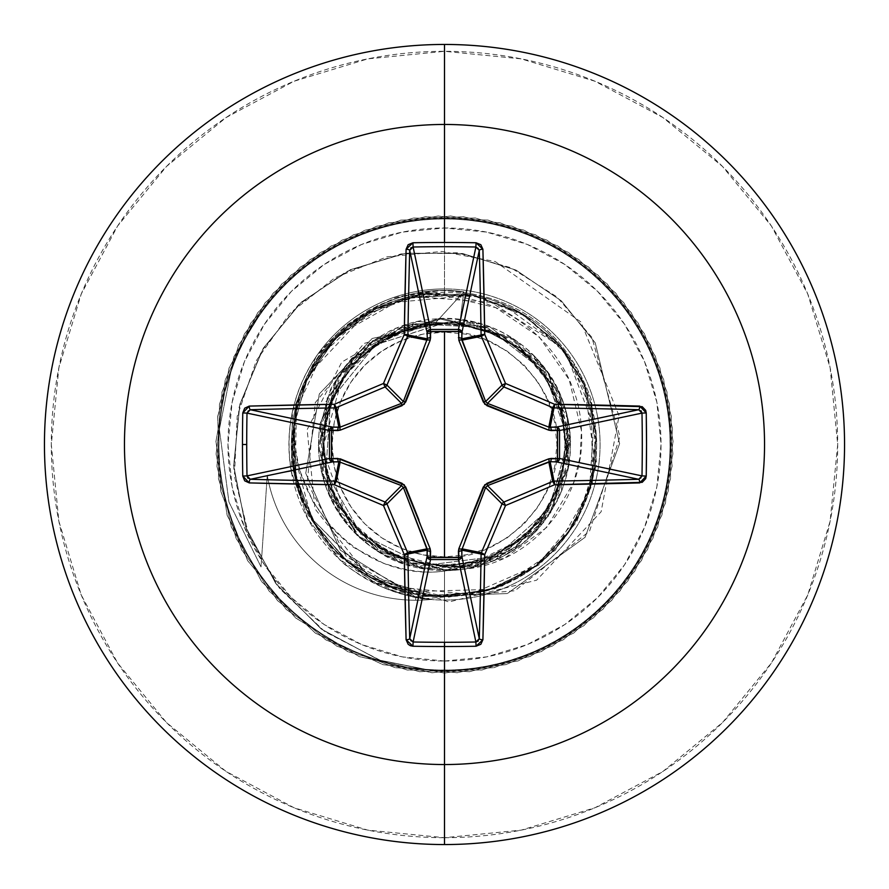 <?xml version="1.0" encoding="UTF-8"?>
<svg xmlns="http://www.w3.org/2000/svg" width="889" height="889" viewBox="0 0 889 889"><rect width="100%" height="100%" fill="white"/><g stroke="black" fill="none" stroke-linecap="round" stroke-linejoin="round"><path stroke-width="0.67" stroke-dasharray="4.45 3.33" d="M444.5 332.075L444.5 556.925C501.652 561.77 562.115 498.607 556.925 444.5C562.115 390.393 501.652 327.23 444.5 332.075A112.425 112.425 0 0 0 332.075 444.5A112.425 112.425 0 0 0 444.5 556.925L444.5 332.075L466.436 334.242L487.528 340.631L506.963 351.022L523.999 365.001L537.978 382.037L548.369 401.472L554.758 422.564L556.925 444.5L554.758 466.436L548.369 487.528L537.978 506.963L523.999 523.999L506.963 537.978L487.528 548.369L466.436 554.758L444.5 556.925L422.564 554.758L401.472 548.369L382.037 537.978L365.001 523.999L351.022 506.963L340.631 487.528L334.242 466.436L332.075 444.5L334.242 422.564L340.631 401.472L351.022 382.037L365.001 365.001L382.037 351.022L401.472 340.631L422.564 334.242L444.5 332.075M444.5 322.918L375.436 344.843L330.608 400.417L325.819 471.715L360.812 534.233L425.342 565.371L496.44 556.314L549.613 508.241L568.238 439.144L544.335 371.713L487.528 327.741L415.808 323.718L353.366 358.945L321.662 423.32L329.352 494.595L375.691 549.224L444.5 570.638L444.5 673.095L379.181 660.083L321.329 629.09L275.668 583.317L245.753 527.11L233.663 465.603L239.886 404.195L263.311 348.166L301.404 302.116L350.422 269.689L405.817 253.187L462.647 253.521L515.976 270.078L561.37 300.893L595.23 342.832L619.622 443.622L585.084 537.289L507.341 593.552L415.296 596.797L340.365 550.213L305.749 473.281L319.307 393.927L372.202 338.465L443.755 322.963L375.436 344.843L330.608 400.417L325.819 471.715L360.812 534.233L425.342 565.371L496.44 556.314L549.613 508.241L568.238 439.144L544.335 371.713L487.528 327.741L415.808 323.718L353.366 358.945L321.662 423.32L329.352 494.595L375.691 549.224L444.5 570.638C460.569 570.671 526.088 568.015 561.07 492.684C579.617 441.255 570.427 395.405 533.489 355.1L464.058 319.884L389.993 330.741L336.72 378.97L318.362 445.345L334.442 506.108L384.115 555.247L459.557 569.727L534.645 532.722L568.493 467.67L560.426 394.783L513.164 338.698L442.7 318.373L372.835 340.698L327.196 398.128L321.229 471.237L356.956 535.3L410.007 565.826L479.327 565.737L543.557 522.588L570.605 441.644L547.691 371.969L489.895 326.819L416.741 321.462L352.977 357.711L320.162 423.308L329.397 496.073L377.547 551.402L448.345 570.571L511.308 551.491L557.125 501.307L570.049 432.387L542.79 365.446L481.116 323.796L404.551 324.863L341.398 371.835L318.462 449.356L342.476 518.665L400.995 562.893L474.237 567.082L537.412 529.8L569.171 463.68L558.759 391.06L509.708 336.531L438.599 318.506L369.491 343.087L325.752 401.961L322.162 475.226L359.934 538.089L426.309 569.316L498.829 558.336L552.98 508.864L570.449 437.632L539.879 361.956L475.015 322.107L404.473 324.885L350.222 360.712C336.275 379.236 329.508 389.593 329.919 391.771L319.618 427.498C316.406 452.923 320.396 477.104 331.586 500.04C358.234 548.113 399.028 571.283 453.979 569.582L444.5 571.038C358.334 583.095 280.446 495.351 295.793 409.496C292.714 428.254 294.315 449.256 300.593 472.526L313.017 501.796L331.43 527.388C343.343 539.334 351.266 546.291 355.178 548.224L382.948 562.981C406.662 571.138 427.176 573.816 444.5 571.038L444.5 600.075L444.5 571.038L453.979 569.582L504.785 558.081L546.891 527.277L573.727 482.427L580.095 456.913L581.428 430.643L569.193 379.714L539.123 336.82L495.584 307.594L444.5 295.648L444.5 288.925A155.575 155.575 0 0 1 600.075 444.5A155.575 155.575 0 0 1 444.5 600.075A155.575 155.575 0 0 1 288.925 444.5A155.575 155.575 0 0 1 444.5 288.925L444.5 227.973A216.527 216.527 0 0 0 227.973 444.5A216.527 216.527 0 0 0 444.5 661.027L444.5 600.075A155.575 155.575 0 0 1 430.876 599.475L415.741 596.919L372.08 580.928L335.086 552.769L308.05 514.953L293.337 470.826L308.05 514.953L335.086 552.769L372.08 580.928L393.405 590.596L415.741 596.919L415.741 600.231A150.73 150.73 0 0 1 267.256 475.371L293.337 470.826L295.793 409.496C303.349 375.158 320.74 346.766 347.943 324.296L368.813 310.15L391.516 299.749C394.105 296.893 410.44 293.826 440.533 290.525C515.453 293.281 565.771 329.775 591.474 400.017L592.385 485.05L555.292 550.269L501.407 586.54L447.634 597.352L371.346 578.528L340.287 555.981C315.273 532.011 299.904 503.085 294.148 469.203C292.248 461.647 291.859 448.345 292.992 429.309L297.337 405.617L301.693 391.916L310.594 372.269C309.994 369.302 320.196 356.145 341.209 332.797C360.423 317.04 374.347 307.894 382.981 305.349C414.774 291.636 447.523 288.803 481.205 296.859C514.742 305.505 542.346 323.352 564.026 350.366L583.14 381.837L596.641 443.422C595.374 536.9 523.81 582.884 483.294 591.607L427.953 595.741L369.935 577.117L311.639 518.62C279.124 450.812 288.458 389.349 339.654 334.253L403.962 297.859L470.981 294.681L527.077 316.717L566.149 353.133L596.197 432.932L589.463 490.684C562.226 560.837 510.986 596.075 435.721 596.386C361.012 587.407 314.161 546.513 295.192 473.704C285.336 399.117 313.306 343.587 379.114 307.127L431.976 292.881L483.338 297.404L561.281 346.988L584.462 384.87L595.263 464.958L578.35 516.82L537.023 565.271L470.359 594.43L389.026 586.162L346.11 560.548L313.817 522.399L295.626 475.859L293.503 425.92L307.672 377.992L336.598 337.242L377.18 308.072L425.02 293.614L474.948 295.437L521.599 313.339L559.937 345.399L585.818 388.137L596.452 436.955L590.696 486.594L569.182 531.689L534.211 567.382L489.561 589.818L440.055 596.575L391.027 586.929L347.766 561.926L314.939 524.254L296.093 477.971L293.248 428.087L306.727 379.97L335.053 338.82L375.202 309.061L422.82 293.915L472.77 295.015L519.676 312.228L558.47 343.721L584.973 386.082L596.33 434.743L591.296 484.449L570.438 529.855L536 566.049L491.673 589.14L442.278 596.619L393.116 587.696L349.488 563.326L316.117 526.144L296.593 480.138L293.026 430.309L305.794 381.992L333.519 340.431L373.224 310.094L420.619 294.248L470.581 294.615L517.731 311.15L556.981 342.065L584.106 384.026L596.163 432.521L591.874 482.305L571.671 528.01L537.767 564.704L493.784 588.44L444.5 596.641C358.611 598.919 284.547 519.332 291.825 434.243C294.992 348.944 379.703 279.202 463.791 291.825L459.846 323.063L444.5 322.918L459.846 323.063C517.476 326.474 571.016 390.36 566.793 444.5C572.216 505.008 504.941 572.183 444.5 566.671L444.5 564.971A120.471 120.471 0 0 0 564.971 444.5A120.471 120.471 0 0 0 444.5 324.029A120.471 120.471 0 0 0 324.029 444.5A120.471 120.471 0 0 0 444.5 564.971L468.003 562.659L490.606 555.803L511.431 544.668L529.688 529.688L544.668 511.431L555.803 490.606L562.659 468.003L564.971 444.5L562.659 420.997L555.803 398.394L544.668 377.569L529.688 359.312L511.431 344.332L490.606 333.197L468.003 326.341L444.5 324.029L420.997 326.341L398.394 333.197L377.569 344.332L359.312 359.312L344.332 377.569L333.197 398.394L326.341 420.997L324.029 444.5L326.341 468.003L333.197 490.606L344.332 511.431L359.312 529.688L377.569 544.668L398.394 555.803L420.997 562.659L444.5 564.971M444.5 844.55A400.05 400.05 0 0 0 844.55 444.5A400.05 400.05 0 0 0 444.5 44.45A400.05 400.05 0 0 1 844.55 444.5A400.05 400.05 0 0 1 444.5 844.55A400.05 400.05 0 0 1 44.45 444.5A400.05 400.05 0 0 1 444.5 44.45A400.05 400.05 0 0 0 44.45 444.5A400.05 400.05 0 0 0 444.5 844.55M444.5 837.694A393.194 393.194 0 0 0 837.694 444.5A393.194 393.194 0 0 0 444.5 51.306L367.79 58.863L294.037 81.243L226.05 117.57L166.476 166.476L117.57 226.05L81.243 294.037L58.863 367.79L51.306 444.5L58.863 521.21L81.243 594.963L117.57 662.95L166.476 722.524L226.05 771.43L294.037 807.757L367.79 830.137L444.5 837.694L521.21 830.137L594.963 807.757L662.95 771.43L722.524 722.524L771.43 662.95L807.757 594.963L830.137 521.21L837.694 444.5L830.137 367.79L807.757 294.037L771.43 226.05L722.524 166.476L662.95 117.57L594.963 81.243L521.21 58.863L444.5 51.306A393.194 393.194 0 0 0 51.306 444.5A393.194 393.194 0 0 0 444.5 837.694M444.5 600.075A155.575 155.575 0 0 0 600.075 444.5A155.575 155.575 0 0 0 444.5 288.925A155.575 155.575 0 0 1 600.075 444.5A155.575 155.575 0 0 1 444.5 600.075A155.575 155.575 0 0 1 288.925 444.5A155.575 155.575 0 0 1 444.5 288.925A155.575 155.575 0 0 0 316.14 356.611L292.503 411.363L291.236 471.192L307.994 519.132L339.287 559.092C343.999 565.237 358.156 574.494 381.759 586.851C401.928 594.863 418.297 599.064 430.876 599.475A155.575 155.575 0 0 0 444.5 600.075L444.5 661.027A216.527 216.527 0 0 0 661.027 444.5A216.527 216.527 0 0 0 444.5 227.973L444.5 295.648L407.773 298.315L372.88 309.772L341.698 329.497L316.14 356.611A155.575 155.575 0 0 1 600.075 444.5A155.575 155.575 0 0 1 444.5 600.075M459.846 323.063L463.791 291.825L435.41 322.907L390.571 335.109L353.544 363.201L329.708 403.117L322.529 449.056L333.064 494.362L359.778 532.444L398.817 557.77L444.5 566.671L489.483 558.114L528.177 533.6L555.125 496.551L566.549 452.179L560.826 406.706L538.767 366.512L503.452 337.264L459.846 323.063M443.278 322.851L372.202 338.465L319.307 393.927L305.749 473.281L340.365 550.213L415.296 596.797L507.341 593.552L585.084 537.289L619.622 443.622L595.23 342.832L561.37 300.893L515.976 270.078L462.647 253.521L405.817 253.187L350.422 269.689L301.404 302.116L263.311 348.166L239.886 404.195L233.663 465.603L245.753 527.11L275.668 583.317L321.329 629.09L379.181 660.083L444.5 673.095L381.281 660.816L324.874 631.679L279.602 588.474L248.764 535.078L234.407 476.06L237.196 416.285L256.376 360.578L289.936 313.272L334.731 277.879L386.826 256.865L441.822 251.454L495.229 261.566L580.95 321.985L619.077 415.796L601.12 511.775L536.612 580.184L448.867 601.975L366.701 574.005L314.984 508.852L307.138 429.665L341.787 362.079L404.406 325.852L433.443 322.44L443.278 322.851L433.443 322.44L363.901 343.532L315.306 402.595L307.205 482.46L346.466 556.803L423.653 598.797L514.975 590.729L589.563 531.111L619.9 436.577L591.885 337.364L556.858 296.87L510.819 267.689L457.391 252.787L400.972 253.943L346.377 271.634L298.415 304.86L261.477 351.266L239.13 407.251L233.807 468.259L246.486 529.144L276.657 584.64L322.218 629.756L379.714 660.271L444.5 673.095L444.5 596.641C358.611 598.919 284.547 519.332 291.825 434.243C294.992 348.944 379.703 279.202 463.791 291.825L435.41 322.907L433.443 322.44M444.5 661.027L402.261 656.871L361.634 644.547L324.207 624.534L291.392 597.608L264.466 564.793L244.453 527.366L232.129 486.739L227.973 444.5L232.129 402.261L244.453 361.634L264.466 324.207L291.392 291.392L324.207 264.466L361.634 244.453L402.261 232.129L444.5 227.973L486.739 232.129L527.366 244.453L564.793 264.466L597.608 291.392L624.534 324.207L644.547 361.634L656.871 402.261L661.027 444.5L656.871 486.739L644.547 527.366L624.534 564.793L597.608 597.608L564.793 624.534L527.366 644.547L486.739 656.871L444.5 661.027M291.236 471.192C284.724 429.643 293.026 391.438 316.14 356.611C349.288 314.762 392.071 294.448 444.5 295.648C515.698 297.871 579.417 358.834 581.428 430.643C586.64 502.185 525.677 569.916 453.979 569.582C371.791 572.638 339.098 515.676 331.586 500.04C320.418 477.16 316.428 452.979 319.618 427.498L329.919 391.771L338.965 375.425L350.222 360.712C388.382 321.518 433.676 309.75 486.094 325.418C510.097 333.986 529.833 348.41 545.301 368.668C559.681 386.926 568.071 409.907 570.449 437.632L550.824 512.353L523.11 543.135L478.538 565.96L419.93 568.215L359.912 538.067L324.152 482.271L319.973 424.42L337.387 377.903L364.623 346.877L438.599 318.506C457.257 317.362 521.865 319.373 558.781 391.116C579.617 441.644 572.505 487.872 537.434 529.788C485.616 584.684 414.707 574.861 381.759 553.925C342.709 529.944 321.607 495.084 318.462 449.356L336.809 378.825L375.202 339.098L439.322 318.462L515.576 340.276L547.502 371.68L567.215 415.285L568.771 466.169L548.335 516.12L506.208 554.514L448.345 570.571L377.547 551.391L329.386 496.062L320.162 423.297L352.989 357.7L416.763 321.462L489.906 326.83L547.702 371.991L570.594 441.677L550.847 512.32L495.129 560.014L422.286 568.649L356.967 535.3L321.24 471.237L327.196 398.139L372.835 340.709L442.7 318.373L513.175 338.698L560.437 394.794L568.493 467.692L534.622 532.755L470.281 567.982L397.227 561.448L340.154 515.376L318.362 445.345L339.22 375.036L395.649 328.208L468.592 320.685L533.389 355.011L568.149 419.586L561.115 492.573L514.664 549.313L444.5 570.638L444.5 673.095L518.109 660.927L583.873 625.7L634.79 571.171L665.45 503.152L672.562 428.887L655.393 356.289L615.755 293.081L557.881 245.997L487.928 220.061L413.352 218.038L342.087 240.119L281.735 283.98L238.719 344.932L217.627 416.497L220.694 491.039L247.598 560.626L295.47 617.844L359.223 656.593L432.054 672.762L506.208 664.605L573.794 633.012L627.612 581.339L661.916 515.098L673.073 441.333L659.882 367.902L623.745 302.627L568.516 252.476L500.085 222.772L425.731 216.683L353.377 234.852L290.725 275.357L244.453 333.886L219.494 404.184L218.494 478.782L241.564 549.735L286.258 609.465L347.799 651.637L419.641 671.74L494.14 667.639L563.337 639.769L619.889 591.107L657.76 526.833L672.906 453.779L663.727 379.736L631.201 312.595L578.795 259.51L512.075 226.117L438.155 215.994L364.923 230.207L300.16 267.233L250.765 323.152L222.017 391.993L216.96 466.425L236.141 538.523L277.512 600.608L336.664 646.07L407.306 670.05L481.916 670.017L552.536 645.959L611.654 600.442L652.959 538.323L672.073 466.203L666.939 391.771L638.113 322.963L588.662 267.089L523.865 230.118L450.612 215.983L376.703 226.184L310.017 259.644L257.666 312.784L225.206 379.959L216.094 454.012L231.329 527.044L269.256 591.285L325.852 639.891L395.083 667.695L469.581 671.717L541.412 651.537L602.909 609.309L647.536 549.524L670.55 478.56L669.473 403.962L644.436 333.686L598.108 275.201L535.422 234.763L463.047 216.66L388.693 222.817L320.284 252.598L265.111 302.816L229.04 368.113L215.927 441.555L227.151 515.309L261.533 581.528L315.395 633.146L383.003 664.672L457.179 672.74L529.988 656.504L593.696 617.688L641.514 560.426L668.35 490.817L671.339 416.274L650.17 344.732L607.098 283.824L546.702 240.03L475.415 218.005L400.85 220.116L330.919 246.12L273.09 293.259L233.907 356.656L219.383 429.32L228.929 501.963L261.033 566.893L267.256 475.371L261.033 566.893L228.929 501.963L219.383 429.32L233.907 356.656L273.09 293.259L330.919 246.12L400.85 220.116L475.415 218.005L546.702 240.03L607.098 283.824L650.17 344.732L671.339 416.274L668.35 490.817L641.514 560.426L593.696 617.688L529.988 656.504L457.179 672.74L383.003 664.672L315.395 633.146L261.533 581.528L227.151 515.309L215.927 441.555L229.04 368.113L265.111 302.816L320.284 252.598L388.693 222.817L463.047 216.66L535.422 234.763L598.108 275.201L644.436 333.686L669.473 403.962L670.55 478.56L647.536 549.524L602.909 609.309L541.412 651.537L469.581 671.717L395.083 667.695L325.852 639.891L269.256 591.285L231.329 527.044L216.094 454.012L225.206 379.959L257.666 312.784L310.017 259.644L376.703 226.184L450.612 215.983L523.865 230.118L588.662 267.089L638.113 322.963L666.939 391.771L672.073 466.203L652.959 538.323L611.654 600.442L552.536 645.959L481.916 670.017L407.306 670.05L336.664 646.07L277.512 600.608L236.141 538.523L216.96 466.425L222.017 391.993L250.765 323.152L300.16 267.233L364.923 230.207L438.155 215.994L512.075 226.117L578.795 259.51L631.201 312.595L663.727 379.736L672.906 453.779L657.76 526.833L619.889 591.107L563.337 639.769L494.14 667.639L419.641 671.74L347.799 651.637L286.258 609.465L241.564 549.735L218.494 478.782L219.494 404.184L244.453 333.886L290.725 275.357L353.377 234.852L425.731 216.683L500.085 222.772L568.516 252.476L623.745 302.627L659.882 367.902L673.073 441.333L661.916 515.098L627.612 581.339L573.794 633.012L506.208 664.605L432.054 672.762L359.223 656.593L295.47 617.844L247.598 560.626L220.694 491.039L217.627 416.497L238.719 344.932L281.735 283.98L342.087 240.119L413.352 218.038L487.928 220.061L557.881 245.997L615.755 293.081L655.393 356.289L672.562 428.887L665.45 503.152L634.79 571.171L583.873 625.7L518.109 660.927L444.5 673.095L518.109 660.927L583.873 625.7L634.79 571.171L665.45 503.152L672.562 428.887L655.393 356.289L615.755 293.081L557.881 245.997L487.928 220.061L413.352 218.038L342.087 240.119L281.735 283.98L238.719 344.932L217.627 416.497L220.694 491.039L247.598 560.626L295.47 617.844L359.223 656.593L432.054 672.762L506.208 664.605L573.794 633.012L627.612 581.339L661.916 515.098L673.073 441.333L659.882 367.902L623.745 302.627L568.516 252.476L500.085 222.772L425.731 216.683L353.377 234.852L290.725 275.357L244.453 333.886L219.494 404.184L218.494 478.782L241.564 549.735L286.258 609.465L347.799 651.637L419.641 671.74L494.14 667.639L563.337 639.769L619.889 591.107L657.76 526.833L672.906 453.779L663.727 379.736L631.201 312.595L578.795 259.51L512.075 226.117L438.155 215.994L364.923 230.207L300.16 267.233L250.765 323.152L222.017 391.993L216.96 466.425L236.141 538.523L277.512 600.608L336.664 646.07L407.306 670.05L481.916 670.017L552.536 645.959L611.654 600.442L652.959 538.323L672.073 466.203L666.939 391.771L638.113 322.963L588.662 267.089L523.865 230.118L450.612 215.983L376.703 226.184L310.017 259.644L257.666 312.784L225.206 379.959L216.094 454.012L231.329 527.044L269.256 591.285L325.852 639.891L395.083 667.695L469.581 671.717L541.412 651.537L602.909 609.309L647.536 549.524L670.55 478.56L669.473 403.962L644.436 333.686L598.108 275.201L535.422 234.763L463.047 216.66L388.693 222.817L320.284 252.598L265.111 302.816L229.04 368.113L215.927 441.555L227.151 515.309L261.533 581.528L315.395 633.146L383.003 664.672L457.179 672.74L529.988 656.504L593.696 617.688L641.514 560.426L668.35 490.817L671.339 416.274L650.17 344.732L607.098 283.824L546.702 240.03L475.415 218.005L400.85 220.116L330.919 246.12L273.09 293.259L233.907 356.656L219.383 429.32L228.929 501.963L261.033 566.893L267.256 475.371L261.033 566.893L228.929 501.963L219.383 429.32L233.907 356.656L273.09 293.259L330.919 246.12L400.85 220.116L475.415 218.005L546.702 240.03L607.098 283.824L650.17 344.732L671.339 416.274L668.35 490.817L641.514 560.426L593.696 617.688L529.988 656.504L457.179 672.74L383.003 664.672L315.395 633.146L261.533 581.528L227.151 515.309L215.927 441.555L229.04 368.113L265.111 302.816L320.284 252.598L388.693 222.817L463.047 216.66L535.422 234.763L598.108 275.201L644.436 333.686L669.473 403.962L670.55 478.56L647.536 549.524L602.909 609.309L541.412 651.537L469.581 671.717L395.083 667.695L325.852 639.891L269.256 591.285L231.329 527.044L216.094 454.012L225.206 379.959L257.666 312.784L310.017 259.644L376.703 226.184L450.612 215.983L523.865 230.118L588.662 267.089L638.113 322.963L666.939 391.771L672.073 466.203L652.959 538.323L611.654 600.442L552.536 645.959L481.916 670.017L407.306 670.05L336.664 646.07L277.512 600.608L236.141 538.523L216.96 466.425L222.017 391.993L250.765 323.152L300.16 267.233L364.923 230.207L438.155 215.994L512.075 226.117L578.795 259.51L631.201 312.595L663.727 379.736L672.906 453.779L657.76 526.833L619.889 591.107L563.337 639.769L494.14 667.639L419.641 671.74L347.799 651.637L286.258 609.465L241.564 549.735L218.494 478.782L219.494 404.184L244.453 333.886L290.725 275.357L353.377 234.852L425.731 216.683L500.085 222.772L568.516 252.476L623.745 302.627L659.882 367.902L673.073 441.333L661.916 515.098L627.612 581.339L573.794 633.012L506.208 664.605L432.054 672.762L359.223 656.593L295.47 617.844L247.598 560.626L220.694 491.039L217.627 416.497L238.719 344.932L281.735 283.98L342.087 240.119L413.352 218.038L487.928 220.061L557.881 245.997L615.755 293.081L655.393 356.289L672.562 428.887L665.45 503.152L634.79 571.171L583.873 625.7L518.109 660.927L444.5 673.095L444.5 596.641L493.795 588.44L537.767 564.704L571.683 528.01L591.874 482.305L596.175 432.521L584.117 384.026L556.992 342.054L517.742 311.139L470.581 294.603L420.619 294.237L373.224 310.083L333.519 340.42L305.783 381.992L293.014 430.298L296.593 480.138L316.117 526.132L349.488 563.326L393.105 587.696L442.266 596.619L491.673 589.129L535.989 566.049L570.427 529.855L591.285 484.449L596.319 434.743L584.962 386.082L558.47 343.732L519.676 312.239L472.77 295.015L422.82 293.915L375.202 309.061L335.064 338.82L306.727 379.97L293.248 428.087L296.081 477.982L314.928 524.254L347.755 561.926L391.016 586.94L440.055 596.586L489.561 589.829L534.211 567.393L569.182 531.7L590.707 486.594L596.463 436.955L585.818 388.137L559.937 345.388L521.599 313.339L474.948 295.437L425.02 293.614C345.988 305.66 313.606 361.745 303.582 387.148C288.392 432.087 288.769 471.226 304.727 504.574C320.296 541.401 348.399 568.593 389.026 586.162C421.386 598.519 454.223 599.942 487.539 590.429C521.198 579.95 548.002 560.937 567.96 533.4C587.962 505.119 597.486 473.67 596.541 439.044L589.763 399.283L561.281 346.988L500.863 303.171L410.462 296.204L362.501 316.34L321.629 354.767L296.448 409.451L295.192 473.704L312.706 520.51L344.454 559.114L386.993 585.34L435.732 596.386L485.416 591.029L530.7 569.86L566.671 535.167L589.463 490.684L594.13 416.974L567.749 355.3L523.454 314.439L473.648 295.17L388.704 302.949L339.654 334.253C314.795 358.334 299.604 387.46 294.092 421.63L292.403 447.756L311.639 518.62L371.602 578.039L430.476 595.997L483.294 591.607C554.747 567.971 592.53 518.565 596.641 443.422C595.819 403.484 581.839 368.868 554.669 339.576C534.245 318.351 509.753 304.116 481.205 296.859L420.475 294.27L364.601 315.028L310.594 372.269L300.56 395.105C299.337 397.383 297.259 405.473 294.337 419.386L294.148 469.203C295.237 493.806 310.605 522.732 340.287 555.981L404.039 591.83L493.973 589.285L539.656 564.471L576.694 522.054L596.563 464.769L591.474 400.017C565.726 329.741 515.409 293.248 440.533 290.525L401.061 296.626L378.592 305.116L347.943 324.296C320.707 346.81 303.327 375.214 295.793 409.496L293.337 470.826L267.256 475.371A150.73 150.73 0 0 0 430.876 599.475L405.795 595.174L381.759 586.851L339.287 559.092L307.994 519.132L291.236 471.192L267.256 475.371A150.73 150.73 0 0 0 432.098 599.342L430.876 599.475A150.73 150.73 0 0 1 267.256 475.371M415.741 600.231L415.741 596.919L432.098 599.342A150.73 150.73 0 0 1 415.741 600.231M444.5 566.671L387.293 552.402L346.832 517.765L322.54 449.123L342.154 378.081L380.581 340.62L435.41 322.907M247.009 413.107L247.987 410.729L250.309 409.718M250.309 479.282L247.987 478.271M413.107 641.991L410.729 641.013L409.718 638.691M479.282 638.691L478.271 641.013M641.991 475.893L641.013 478.271L638.691 479.282M638.691 409.718L641.013 410.729M475.893 247.009L478.271 247.987L479.282 250.309M409.718 250.309L410.729 247.987M458.868 548.669L470.248 519.543M418.908 519.943L430.132 548.669M470.092 369.057L458.868 340.331M430.132 340.331L418.752 369.457"/><path stroke-width="1.33" d="M247.987 478.271L247.009 475.893A635.024 243.008 -90 0 1 246.709 444.5A635.024 243.008 90 0 0 247.009 475.893L329.463 458.468L329.463 430.532L247.009 413.107A635.024 243.008 90 0 0 246.709 444.5L242.464 444.5A638.446 244.319 90 0 0 242.764 476.06L249.253 482.905A639.913 55.774 0 0 0 334.408 484.727A639.624 55.751 22.5 0 0 383.481 505.519A639.624 55.751 67.5 0 0 404.273 554.592A639.913 55.774 90 0 0 406.095 639.736L412.941 646.236A638.446 244.319 0 0 0 444.5 646.536L444.5 642.291A635.024 243.008 180 0 1 413.107 641.991L412.941 646.236L410.351 645.703L408.162 644.292L406.095 639.736L404.273 554.592A639.624 55.751 -112.5 0 1 383.481 505.519A639.624 55.751 -157.5 0 1 334.408 484.727L249.264 482.905L244.708 480.838L242.764 476.06A638.446 244.319 -90 0 1 242.464 444.5L246.709 444.5A635.024 243.008 -90 0 1 247.009 413.107L242.764 412.941A638.446 244.319 90 0 0 242.464 444.5A638.446 244.319 -90 0 1 242.764 412.941L244.708 408.162L249.264 406.095L334.408 404.273A639.624 55.751 -22.5 0 1 383.481 383.481A639.624 55.751 -67.5 0 1 404.273 334.408L406.095 249.264L408.162 244.708L412.941 242.764A638.446 244.319 0 0 1 444.5 242.464L444.5 124.46A320.04 320.04 0 0 1 764.54 444.5A320.04 320.04 0 0 1 444.5 764.54L444.5 844.55A400.05 400.05 0 0 0 844.55 444.5A400.05 400.05 0 0 0 444.5 44.45L444.5 124.46A320.04 320.04 0 0 0 124.46 444.5A320.04 320.04 0 0 0 444.5 764.54L444.5 646.536A638.446 244.319 180 0 1 412.941 646.236L413.107 641.991A635.024 243.008 0 0 0 444.5 642.291A635.024 243.008 0 0 0 475.893 641.991L458.468 559.537L430.532 559.537L413.107 641.991L409.718 638.691L427.109 556.358L427.309 550.135L407.907 554.003A636.48 55.474 90 0 0 409.718 638.691L427.109 556.358A3.434 3.156 -168.1 0 0 430.532 559.537L413.107 641.991M458.868 340.331A3.434 1.045 159.1 0 1 461.869 340.187A3.434 1.045 -20.9 0 0 458.868 340.331L458.613 331.475L430.387 331.475L430.432 329.475L458.468 329.463L475.893 247.009A635.024 243.008 180 0 0 413.107 247.009L430.532 329.463A3.434 3.156 -11.9 0 0 427.109 332.642L409.718 250.309A636.48 55.474 90 0 0 407.907 334.997L427.309 338.865L427.109 332.642L409.718 250.309L413.107 247.009L430.532 329.463L458.468 329.463L475.893 247.009L479.282 250.309L461.891 332.642L458.613 331.475L458.568 329.475L460.88 330.464L461.891 332.642L461.691 338.865L481.093 334.997A636.48 55.474 -90 0 0 479.282 250.309L461.891 332.642A3.434 3.156 11.9 0 0 458.468 329.463A3.434 3.156 -168.1 0 1 458.568 329.475L458.868 340.331L484.772 404.228L548.669 430.132L559.525 430.432L557.525 430.387L557.525 458.613L559.525 458.568L558.536 460.88L556.358 461.891L557.525 458.613L548.669 458.868L484.772 484.772L458.868 548.669L458.613 557.525L430.387 557.525L430.132 548.669L404.228 484.772L340.331 458.868L331.475 458.613L331.475 430.387L340.331 430.132L404.228 404.228L430.132 340.331L430.387 331.475L444.5 331.619L444.5 557.381L444.5 331.619L458.613 331.475A3.434 1.167 -178.2 0 1 461.891 332.642L461.869 340.187L485.638 401.517L502.041 385.115A636.202 55.451 -112.5 0 0 481.36 336.309L461.869 340.187L481.36 336.309A3.434 3.412 -101.2 0 1 481.093 334.997L461.691 338.865L485.638 401.517L487.483 403.362L540.223 423.842M444.5 44.45A400.05 400.05 0 0 1 844.55 444.5A400.05 400.05 0 0 1 444.5 844.55A400.05 400.05 0 0 1 44.45 444.5A400.05 400.05 0 0 1 444.5 44.45A400.05 400.05 0 0 0 44.45 444.5A400.05 400.05 0 0 0 444.5 844.55L444.5 764.54A320.04 320.04 0 0 0 764.54 444.5A320.04 320.04 0 0 0 444.5 124.46L444.5 242.464A638.446 244.319 0 0 1 476.06 242.764L480.838 244.708L482.905 249.264L484.727 334.408A639.624 55.751 67.5 0 1 505.519 383.481A639.624 55.751 22.5 0 1 554.592 404.273L642.202 406.673L645.714 410.362L646.236 412.941L646.536 444.5L646.236 476.06L645.703 478.649L642.202 482.327L554.592 484.727A639.624 55.751 157.5 0 1 505.519 505.519A639.624 55.751 112.5 0 1 484.727 554.592L482.905 639.736L480.838 644.292L476.06 646.236A638.446 244.319 180 0 1 444.5 646.536L444.5 764.54A320.04 320.04 0 0 1 124.46 444.5A320.04 320.04 0 0 1 444.5 124.46L444.5 44.45M478.271 641.013L475.893 641.991L458.468 559.537L430.532 559.537L428.154 558.57L427.109 556.358L427.131 548.813L407.64 552.691A3.434 3.412 78.7 0 1 407.907 554.003L427.309 550.135L403.362 487.483L401.517 485.638L385.115 502.041A3.434 3.412 45 0 1 386.959 503.885L403.362 487.483L386.959 503.885A636.202 55.451 67.5 0 0 407.64 552.691L427.131 548.813L403.362 487.483L401.517 485.638L338.865 461.691L334.997 481.093L338.865 461.691L332.642 461.891L250.309 479.282A636.48 55.474 0 0 0 334.997 481.093A3.434 3.412 11.2 0 1 336.309 481.36L340.187 461.869L336.309 481.36A636.202 55.451 22.5 0 0 385.115 502.041L401.517 485.638L348.777 465.158M430.132 548.669A3.434 1.045 -20.9 0 1 427.131 548.813A3.434 1.045 159.1 0 0 430.132 548.669L430.576 551.302A3.434 1.167 1.8 0 1 427.309 550.135A3.434 1.167 -178.2 0 0 430.576 551.302L430.387 557.525A3.434 1.167 1.8 0 1 427.109 556.358L430.387 557.525L430.532 559.537L430.387 557.525L444.5 557.381L458.613 557.525L458.468 559.537L458.613 557.525L461.891 556.358A3.434 1.167 -1.8 0 1 458.613 557.525L458.424 551.302A3.434 1.167 178.2 0 0 461.691 550.135L481.093 554.003A3.434 3.412 -78.7 0 1 481.36 552.691A636.202 55.451 -67.5 0 0 502.041 503.885L485.638 487.483L461.691 550.135A3.434 1.167 -1.8 0 1 458.424 551.302L458.868 548.669A3.434 1.045 -159.1 0 0 461.869 548.813L481.36 552.691L461.869 548.813L461.891 556.358L460.846 558.57L458.468 559.537A3.434 3.156 168.1 0 0 461.891 556.358L479.282 638.691A636.48 55.474 -90 0 0 481.093 554.003L461.691 550.135L461.891 556.358L479.282 638.713A3.434 1.045 1.6 0 0 482.905 639.736A639.913 55.774 -90 0 0 484.727 554.592A639.624 55.751 -67.5 0 0 505.519 505.519A639.624 55.751 -22.5 0 0 554.592 484.727A639.913 55.774 0 0 0 639.736 482.905L646.236 476.06A638.446 244.319 -90 0 0 646.236 412.941L639.747 406.095A639.913 55.774 180 0 0 554.592 404.273A639.624 55.751 -157.5 0 0 505.519 383.481A639.624 55.751 -112.5 0 0 484.727 334.408A639.913 55.774 -90 0 0 482.905 249.264L476.06 242.764L475.893 247.009L476.06 242.764A638.446 244.319 180 0 0 444.5 242.464A638.446 244.319 180 0 0 412.941 242.764L413.107 247.009A635.024 243.008 0 0 1 475.893 247.009M470.248 519.543L483.272 487.039L485.638 487.483L502.041 503.885A3.434 3.412 -45 0 1 503.885 502.041L487.483 485.638L503.885 502.041A636.202 55.451 -22.5 0 0 552.691 481.36L548.813 461.869L487.483 485.638L485.638 487.483L465.158 540.223M550.135 461.691L554.003 481.093A636.48 55.474 0 0 0 638.691 479.282L556.358 461.891L550.135 461.691L548.813 461.869L552.691 481.36A3.434 3.412 -11.2 0 1 554.003 481.093L550.135 461.691L487.483 485.638L485.638 487.483L483.272 487.039L487.039 483.272L487.483 485.638L487.039 483.272L548.669 458.868A3.434 1.045 -110.9 0 1 548.813 461.869A3.434 1.045 69.1 0 0 548.669 458.868L551.302 458.424A3.434 1.167 -88.2 0 1 550.135 461.691A3.434 1.167 91.8 0 0 551.302 458.424L557.525 458.613A3.434 1.167 -88.2 0 1 556.358 461.891A3.434 3.156 101.9 0 0 559.537 458.468L641.991 475.893A635.024 243.008 -90 0 0 641.991 413.107L559.537 430.532L559.537 458.468L641.991 475.904L646.236 476.06L641.991 475.893L638.691 479.282L556.358 461.891L550.135 461.691M556.358 427.109L638.691 409.718A636.48 55.474 180 0 0 554.003 407.907L550.135 427.309L556.358 427.109L638.713 409.718A3.434 1.045 -88.4 0 0 639.736 406.095A3.434 1.045 91.6 0 1 638.691 409.718L641.991 413.107L559.537 430.532A3.434 3.156 78.1 0 0 556.358 427.109L558.536 428.12L559.525 430.432L557.525 430.387L559.537 430.532L559.537 458.468A3.434 3.156 -78.1 0 1 559.525 458.568L557.525 458.613L559.537 458.468L557.525 458.613L557.525 430.387A3.434 1.167 88.2 0 0 556.358 427.109A3.434 1.167 -91.8 0 1 557.525 430.387L551.302 430.576A3.434 1.167 88.2 0 0 550.135 427.309L554.003 407.907A3.434 3.412 -168.7 0 1 552.691 407.64A636.202 55.451 -157.5 0 0 503.885 386.959L487.483 403.362L503.885 386.959A3.434 3.412 -135 0 1 502.041 385.115L485.638 401.517L487.483 403.362L548.813 427.131L552.691 407.64L548.813 427.131L556.358 427.109M250.254 409.729L332.642 427.109L338.865 427.309L340.187 427.131L336.309 407.64A3.434 3.412 168.7 0 1 334.997 407.907L338.865 427.309L334.997 407.907A636.48 55.474 180 0 0 250.309 409.718L332.642 427.109L340.187 427.131L401.517 403.362L403.362 401.517L386.959 385.115A3.434 3.412 135 0 1 385.115 386.959L401.517 403.362L385.115 386.959A636.202 55.451 157.5 0 0 336.309 407.64L340.187 427.131L401.517 403.362L403.362 401.517L427.309 338.865L407.907 334.997A3.434 3.412 101.2 0 1 407.64 336.309L427.131 340.187L407.64 336.309A636.202 55.451 112.5 0 0 386.959 385.115L403.362 401.517L423.842 348.777M340.187 461.869A3.434 1.045 110.9 0 1 340.331 458.868A3.434 1.045 -69.1 0 0 340.187 461.869L332.642 461.891L330.43 460.846L329.463 458.468A3.434 3.156 -101.9 0 0 332.642 461.891L250.309 479.282L247.009 475.893L242.764 476.06L247.009 475.893L329.463 458.468L329.463 430.532L330.43 428.154L332.642 427.109A3.434 3.156 -78.1 0 0 329.463 430.532L247.009 413.107L250.309 409.718A636.48 55.474 0 0 1 334.997 407.907L336.309 407.64A636.202 55.451 -22.5 0 1 385.115 386.959L386.959 385.115A636.202 55.451 -67.5 0 1 407.64 336.309L407.907 334.997A636.48 55.474 -90 0 1 409.718 250.309A3.434 1.045 -178.4 0 0 406.095 249.264A3.434 1.045 1.6 0 1 409.718 250.309M250.309 479.282L250.287 479.282A3.434 1.045 91.6 0 0 249.264 482.905A3.434 1.045 -88.4 0 1 250.309 479.282A636.48 55.474 180 0 0 334.997 481.093L334.408 484.727A3.434 0.589 -89.1 0 1 334.997 481.093L336.309 481.36L334.408 484.727L336.309 481.36A636.202 55.451 -157.5 0 0 385.115 502.041L383.481 505.519L385.115 502.041L386.959 503.885L383.481 505.519L386.959 503.885A636.202 55.451 -112.5 0 0 407.64 552.691L404.273 554.592L407.64 552.691L407.907 554.003A3.434 0.589 179.1 0 1 404.273 554.592L407.907 554.003A636.48 55.474 -90 0 0 409.718 638.691A3.434 1.045 178.4 0 1 406.095 639.736A3.434 1.045 -1.6 0 0 409.718 638.691L409.729 638.746M638.746 479.271L638.691 479.282A3.434 1.045 88.4 0 1 639.736 482.905A3.434 1.045 -91.6 0 0 638.691 479.282A636.48 55.474 180 0 1 554.003 481.093A3.434 0.589 89.1 0 1 554.592 484.727A3.434 0.589 -90.9 0 0 554.003 481.093A3.434 3.412 168.8 0 0 552.691 481.36L554.592 484.727L552.691 481.36A636.202 55.451 157.5 0 1 503.885 502.041L505.519 505.519L503.885 502.041A3.434 3.412 135 0 0 502.041 503.885L505.519 505.519L502.041 503.885A636.202 55.451 112.5 0 1 481.36 552.691L484.727 554.592L481.36 552.691A3.434 3.412 101.2 0 0 481.093 554.003A3.434 0.589 0.9 0 0 484.727 554.592A3.434 0.589 -179.1 0 1 481.093 554.003A636.48 55.474 90 0 1 479.282 638.691L475.893 641.991L476.06 646.236L482.905 639.747A3.434 1.045 -178.4 0 1 479.282 638.691M641.013 410.729L641.991 413.107L646.236 412.941L641.991 413.107A635.024 243.008 90 0 1 641.991 475.893M479.271 250.254L479.282 250.309A3.434 1.045 -1.6 0 1 482.905 249.264A3.434 1.045 178.4 0 0 479.282 250.309A636.48 55.474 90 0 1 481.093 334.997A3.434 0.589 -0.9 0 1 484.727 334.408A3.434 0.589 179.1 0 0 481.093 334.997A3.434 3.412 78.7 0 0 481.36 336.309L484.727 334.408L481.36 336.309A636.202 55.451 67.5 0 1 502.041 385.115L505.519 383.481L502.041 385.115A3.434 3.412 45 0 0 503.885 386.959L505.519 383.481L503.885 386.959A636.202 55.451 22.5 0 1 552.691 407.64L554.592 404.273L552.691 407.64A3.434 3.412 11.2 0 0 554.003 407.907A3.434 0.589 -89.1 0 0 554.592 404.273A3.434 0.589 90.9 0 1 554.003 407.907A636.48 55.474 0 0 1 638.691 409.718M410.729 247.987L413.107 247.009L412.941 242.764L406.095 249.253A639.913 55.774 90 0 0 404.273 334.408A3.434 0.589 0.9 0 1 407.907 334.997L404.273 334.408L407.64 336.309L404.273 334.408A639.624 55.751 112.5 0 0 383.481 383.481L386.959 385.115L383.481 383.481L385.115 386.959L383.481 383.481A639.624 55.751 157.5 0 0 334.408 404.273L336.309 407.64L334.408 404.273L334.997 407.907A3.434 0.589 -90.9 0 1 334.408 404.273A639.913 55.774 180 0 0 249.264 406.095A3.434 1.045 88.4 0 0 250.309 409.718A3.434 1.045 -91.6 0 1 249.264 406.095L242.764 412.941L247.009 413.107M461.869 548.813A3.434 1.045 20.9 0 1 458.868 548.669M418.752 369.457L405.728 401.961L403.362 401.517L405.728 401.961L401.961 405.728L401.517 403.362L401.961 405.728L340.331 430.132A3.434 1.045 69.1 0 1 340.187 427.131A3.434 1.045 -110.9 0 0 340.331 430.132L337.698 430.576A3.434 1.167 91.8 0 1 338.865 427.309A3.434 1.167 -88.2 0 0 337.698 430.576L331.475 430.387A3.434 1.167 91.8 0 1 332.642 427.109L331.475 430.387L329.463 430.532L331.475 430.387L331.475 458.613L329.463 458.468L331.475 458.613L332.642 461.891A3.434 1.167 88.2 0 1 331.475 458.613L337.698 458.424A3.434 1.167 -91.8 0 0 338.865 461.691A3.434 1.167 88.2 0 1 337.698 458.424L401.961 483.272L401.517 485.638L401.961 483.272L405.728 487.039L403.362 487.483L405.728 487.039L418.908 519.943M551.302 430.576L548.669 430.132A3.434 1.045 110.9 0 0 548.813 427.131L550.135 427.309A3.434 1.167 -91.8 0 1 551.302 430.576M548.813 427.131A3.434 1.045 -69.1 0 1 548.669 430.132L487.039 405.728L487.483 403.362L487.039 405.728L483.272 401.961L485.638 401.517L483.272 401.961L470.092 369.057M458.424 337.698A3.434 1.167 -178.2 0 1 461.691 338.865A3.434 1.167 1.8 0 0 458.424 337.698M458.613 331.475L458.468 329.463L458.613 331.475M430.387 331.475A3.434 1.167 -1.8 0 0 427.109 332.642L428.12 330.464L430.432 329.475L430.576 337.698A3.434 1.167 -1.8 0 0 427.309 338.865L427.109 332.642A3.434 1.167 178.2 0 1 430.387 331.475M427.131 340.187A3.434 1.045 -159.1 0 1 430.132 340.331A3.434 1.045 20.9 0 0 427.131 340.187L427.309 338.865A3.434 1.167 178.2 0 1 430.576 337.698L430.132 340.331M444.5 642.291L444.5 646.536A638.446 244.319 0 0 0 476.06 646.236L475.893 641.991A635.024 243.008 180 0 1 444.5 642.291"/></g></svg>
